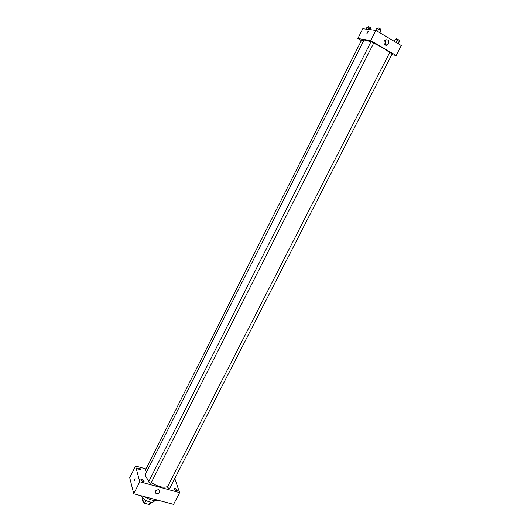 <?xml version="1.0" encoding="UTF-8"?>
<svg xmlns="http://www.w3.org/2000/svg" width="531" height="531" viewBox="0 0 531 531"><rect width="100%" height="100%" fill="white"/><g stroke="black" fill="none" stroke-linecap="round" stroke-linejoin="round"><path stroke-width="0.8" d="M150.18 502.074L148.972 504.45L144.485 503.275L143.058 502.167L142.295 499.306L142.899 498.111M148.972 504.45L149.968 503.985L150.89 502.167M145.906 500.487L144.485 503.275M144.412 499.498L143.058 502.167M154.554 500.587L154.355 500.985C153.054 504.39 142.155 500.029 141.664 495.894M158.198 500.282C154.382 501.218 149.948 500.036 144.877 496.744M174.779 478.497L179.617 492.649L173.577 504.37L133.752 493.79L129.723 477.727L135.558 466.039L146.045 468.986M142.766 481.504L144.1 481.298C143.509 479.792 142.434 479.261 140.868 479.692L142.766 481.504M176.053 490.611L177.288 490.425C176.717 488.945 175.668 488.401 174.148 488.779L176.053 490.611M139.587 469.968L140.907 469.789C140.317 468.342 139.261 467.824 137.741 468.229L139.587 469.968M179.617 492.649L139.792 481.776L133.752 493.79M158.663 489.748L159.373 490.1C160.316 492.828 159.161 493.91 155.908 493.345C154.813 491.148 155.736 489.954 158.663 489.748M158.298 489.682L156.014 490.465M139.792 481.776L135.558 466.039M134.237 480.582L135.073 478.763L134.237 480.582M150.034 483.256L151.016 483.11L373.744 42.991L371.043 41.617L148.614 481.896L150.034 483.256M363.576 40.88L361.631 40.09L145.315 470.426L146.748 471.747M168.838 488.407L169.781 488.261L392.25 53.823L389.734 52.463L167.411 487.04L168.838 488.407M370.87 41.962C366.669 40.283 364.339 39.725 363.874 40.296L145.859 473.499C145.009 475.51 146.105 477.96 149.138 480.854M151.289 482.573C157.913 486.794 163.369 488.122 167.657 486.549M373.658 43.164C381.61 46.914 386.887 50.073 389.488 52.635M391.818 54.666L396.172 55.483L370.711 40.555L357.867 38.504L361.392 40.562M396.172 55.483L401.277 45.533L375.835 30.406L362.779 28.714L357.867 38.504M375.835 30.406L370.711 40.555M388.533 43.681L387.192 45.016C384.225 46.536 382.579 41.152 385.619 39.852C388.247 39.48 389.216 40.754 388.533 43.681M367.074 33.758L366.914 33.606C367.167 32.258 367.638 31.634 368.328 31.727L366.914 33.606C367.173 32.258 367.644 31.634 368.328 31.727M385.44 39.944L385.745 43.237L384.577 44.471M398.423 43.834L399.345 41.518L397.234 40.256L395.15 39.473L394.208 41.325M399.345 41.518L398.223 43.715M397.234 40.256L396.106 42.46M396.046 39.812L396.557 38.809L399.246 40.164L398.735 41.152M379.97 32.862L380.833 30.479L378.676 29.185L376.605 28.415L375.616 30.38M380.833 30.479L379.705 32.71M378.676 29.185L377.541 31.422M377.541 28.767L378.052 27.751L380.76 29.132L380.256 30.128M371.202 29.809L371.123 29.232L367.007 27.227L366.045 29.139M371.123 29.232L370.857 29.763M369.005 27.97L368.275 29.424M367.923 27.572L368.428 26.577L371.063 27.924L370.572 28.9M155.908 493.345L155.357 491.487M384.709 44.611L387.192 45.016"/></g></svg>
